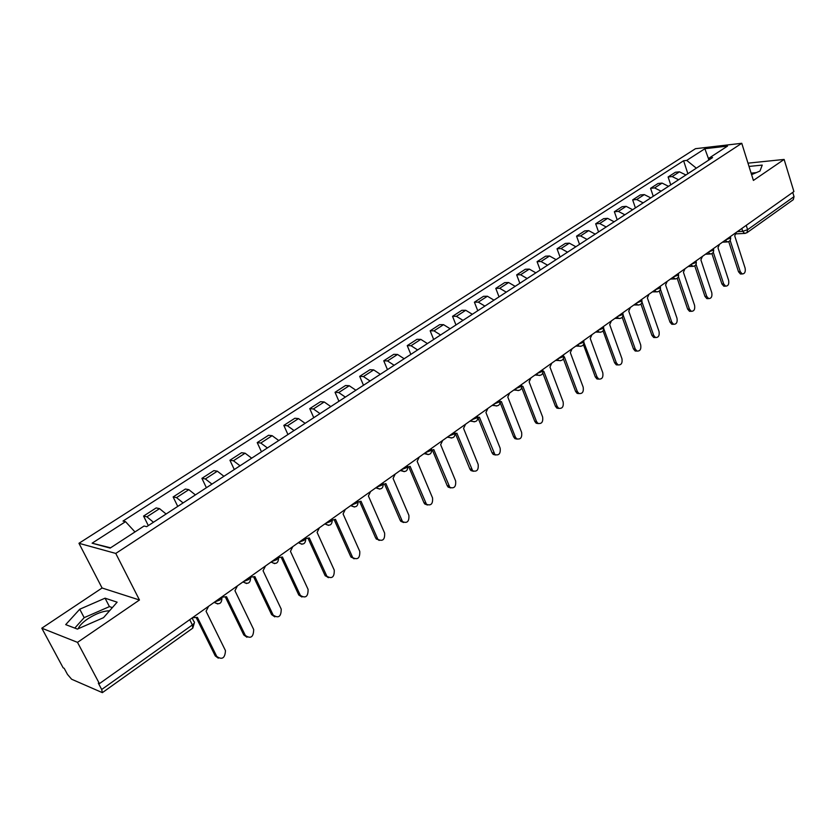 <?xml version="1.0" encoding="UTF-8"?>
<svg xmlns="http://www.w3.org/2000/svg" width="836" height="836" viewBox="0 0 836 836"><rect width="100%" height="100%" fill="white"/><g stroke="black" fill="none" stroke-linecap="round" stroke-linejoin="round"><path stroke-width="1.25" d="M751.512 174.39L752.661 174.181M78.197 628.735C79.378 625.725 82.534 622.454 87.665 618.922C95.941 613.614 103.236 610.907 109.547 610.803M41.8 628.191L77.497 642.361L99.421 683.639L793.907 191.569L784.126 159.436L753.403 180.43L741.762 143.29L695.479 148.693L78.96 543.295L102.086 588.001L41.8 628.191L63.16 667.849L64.173 668.288L67.465 674.391L71.624 679.24L102.368 692.647L101.689 689.501L192.364 624.952C194.537 623.248 195.039 622.088 193.847 621.462L192.102 617.971M77.497 642.361L139.466 599.997L115.765 553.432L741.762 143.29M99.421 683.639L98.324 683.158L101.689 689.501M784.126 159.436L747.99 163.156M792.737 192.395L794.033 196.638L793.28 199.679L746.914 232.753L747.614 229.681L794.033 196.638M685.896 174.975L679.459 171.829L675.425 172.247L668.11 176.971L672.144 176.574L678.592 179.74M670.744 184.861L668.11 176.971M668.528 186.313L662.06 183.094L658.037 183.481L650.575 188.309L654.598 187.933L661.067 191.172M653.261 196.261L650.575 188.309M650.784 197.881L644.305 194.6L640.282 194.955L632.664 199.888L636.677 199.543L643.156 202.855M635.412 207.903L632.664 199.888M632.653 209.711L626.154 206.356L622.151 206.68L614.366 211.717L618.368 211.404L624.868 214.789M617.177 219.795L614.366 211.717M614.136 221.78L607.626 218.363L603.623 218.656L595.671 223.797L599.663 223.525L606.184 226.974M598.555 231.948L595.671 223.797M595.211 234.132L588.68 230.631L584.698 230.893L576.568 236.149L580.539 235.909L587.081 239.43M579.526 244.363L576.568 236.149M575.868 246.745L569.326 243.171L565.355 243.401L557.037 248.773L561.008 248.564L567.55 252.169M560.068 257.049L557.037 248.773M556.086 259.641L549.534 255.994L545.584 256.182L537.078 261.678L541.028 261.511L547.59 265.19M540.181 270.018L537.078 261.678M535.866 272.839L529.293 269.108L525.353 269.255L516.669 274.877L520.588 274.741L527.161 278.513M519.846 283.289L516.669 274.877M515.164 286.33L508.591 282.516L504.672 282.631L495.779 288.378L499.688 288.284L506.271 292.14M499.04 296.853L495.779 288.378M493.992 300.145L487.409 296.237L483.511 296.31L474.409 302.193L478.296 302.141L484.89 306.08M477.753 310.741L474.409 302.193M472.33 314.273L465.725 310.281L461.859 310.302L452.548 316.321L456.404 316.321L463.008 320.355M455.965 324.943L452.548 316.321M450.144 328.747L443.54 324.661L439.694 324.629L430.164 330.795L433.988 330.847L440.593 334.975M433.675 339.489L430.164 330.795M427.426 343.565L420.811 339.374L416.997 339.301L407.236 345.623L411.03 345.717L417.645 349.939M410.842 354.38L407.236 345.623M404.154 358.738L397.539 354.454L393.756 354.328L383.755 360.797L387.517 360.943L394.143 365.269M387.455 369.637L383.755 360.797M380.307 374.288L373.692 369.899L369.94 369.721L359.689 376.357L363.43 376.555L370.045 380.986M363.493 385.26L359.689 376.357M355.875 390.234L349.249 385.73L345.54 385.5L335.037 392.293L338.726 392.554L345.352 397.1M338.935 401.28L335.037 392.293M330.816 406.578L324.201 401.97L320.522 401.677L309.748 408.637L313.406 408.961L320.021 413.611M313.761 417.697L309.748 408.637M305.119 423.329L298.504 418.606L294.878 418.251L283.822 425.399L287.438 425.785L294.042 430.55M287.939 434.532L283.822 425.399M278.754 440.53L272.149 435.681L268.565 435.263L257.227 442.589L260.79 443.038L267.395 447.939M261.459 451.806L257.227 442.589M251.699 458.18L245.105 453.206L241.562 452.715L229.931 460.239L233.443 460.761L240.036 465.777M234.279 469.529L229.931 460.239M223.923 476.29L217.339 471.19L213.859 470.626L201.915 478.349L205.363 478.944L211.947 484.107M206.387 487.733L201.915 478.349M195.394 494.902L188.821 489.656L185.404 489.029L173.136 496.96L176.532 497.619L183.094 502.917M177.744 506.407L173.136 496.96M166.092 514.015L159.54 508.633L156.186 507.922L143.573 516.063L146.906 516.815L153.448 522.26M148.317 525.604L143.573 516.063M696.325 168.172L686.722 160.407L704.873 148.724L727.539 146.091L709.346 157.931L708.228 160.418M110.592 547.82L92.096 543.191L110.164 548.092L144.043 526.032L146.697 526.659L712.575 157.586L709.346 157.931M92.096 543.191L125.536 521.664L134.972 531.936M686.722 160.407L683.608 160.752L123.007 521.068L125.536 521.664M78.96 543.295L115.765 553.432M751.585 174.64L759.976 171.056L762.233 165.1L749.014 166.427M102.086 588.001L139.466 599.997M77.403 629.09L103.518 617.668L117.124 602.181L105.064 598.179L79.744 609.225L65.699 624.628L77.403 629.09M687.861 173.7L683.608 160.752M704.873 148.724L708.719 159.331M756.256 172.644L751.115 173.136M112.358 607.605L109.432 606.612L84.175 617.647L74.791 628.087M84.175 617.647L79.744 609.225M109.432 606.612L105.064 598.179M741.553 273.978L740.445 274.009L738.512 271.773L728.741 241.625M730.152 240.381L740.288 271.721L742.232 273.957C744.74 273.821 745.702 271.888 745.127 268.168L734.729 235.877L736.202 232.46M725.021 286.163L723.83 286.194L721.907 283.958L711.927 253.611M713.286 252.253L723.683 283.926L725.606 286.152C728.208 286.058 729.211 284.104 728.616 280.3L717.988 247.769L719.493 244.3M708.144 298.609L706.859 298.619L704.957 296.404L694.747 265.838M696.054 264.364L706.733 296.383L708.635 298.598C711.321 298.546 712.366 296.571 711.77 292.684L700.892 259.902L702.428 256.391M690.912 311.305L689.522 311.305L687.652 309.111L677.202 278.325M678.445 276.706L689.428 309.101L691.288 311.305C694.079 311.305 695.176 309.31 694.57 305.318L683.43 272.306L684.997 268.732M673.314 324.274L671.81 324.263L669.97 322.09L659.28 291.053M660.44 289.266L671.736 322.1L673.576 324.274C676.47 324.347 677.609 322.33 676.993 318.234L665.592 284.961L667.201 281.345M655.34 337.525L653.71 337.504L651.913 335.351L640.951 304.053M642.017 302.047L653.679 335.372L655.476 337.525C658.465 337.66 659.656 335.633 659.04 331.432L647.377 297.909L649.008 294.241M623.154 315.099L635.214 348.946L636.969 351.068L635.203 351.026L633.448 348.905L622.214 317.314M635.203 351.026L636.969 351.068C640.073 351.277 641.317 349.229 640.7 344.913L628.745 311.128L630.417 307.408M603.811 328.841L616.341 362.814L618.044 364.893C621.273 365.196 622.569 363.127 621.953 358.686L609.705 324.65L611.419 320.878M618.117 364.935L616.278 364.841L614.585 362.751L603.049 330.857M584.03 342.865L597.05 376.984L598.691 379.032C602.045 379.429 603.404 377.349 602.787 372.772L590.237 338.465L591.982 334.64M598.848 379.116L596.935 378.948L595.295 376.911L583.434 344.662M563.788 357.202L564.373 356.836L577.321 391.488L578.888 393.484C582.378 393.986 583.81 391.885 583.183 387.183L570.33 352.604L572.106 348.716M579.139 393.61L577.143 393.38L575.576 391.394L563.37 358.759M543.087 371.853L543.86 371.393L557.142 406.317L558.626 408.25C562.252 408.888 563.757 406.777 563.14 401.907L549.963 367.067L551.781 363.127M558.97 408.438L556.891 408.135L555.397 406.202L542.815 373.128M521.894 386.838L522.876 386.295L536.493 421.49L537.893 423.361C541.655 424.134 543.233 422.002 542.627 416.986L529.115 381.874L530.975 377.862M538.332 423.601L536.158 423.215L534.758 421.354L521.758 387.768M500.189 402.158L501.391 401.552L515.352 437.029L516.658 438.806C520.567 439.736 522.228 437.604 521.633 432.411L507.786 397.016L509.688 392.951M517.212 439.13L514.945 438.639L513.628 436.862L500.158 402.659M495.581 455.014L493.209 454.418L492.007 452.736L478.004 417.822L479.394 417.174L494.922 454.606C498.987 455.714 500.722 453.572 500.147 448.2L485.935 412.524L487.89 408.396M455.192 433.874L456.864 433.173L472.653 470.783C476.865 472.079 478.704 469.936 478.15 464.367L463.562 428.408L465.558 424.218M473.427 471.285L470.95 470.563L469.863 468.996L455.505 433.832M431.846 450.29L433.779 449.559L449.841 487.336C454.209 488.841 456.132 486.698 455.62 480.93L440.645 444.689L442.693 440.426M450.729 487.942L448.148 487.095L447.187 485.643L432.452 450.217M407.916 467.105L410.121 466.352L426.464 504.275C430.989 506.01 433.006 503.889 432.536 497.89L417.164 461.357L419.254 457.031M427.478 505.017L424.782 504.003L423.946 502.708L408.825 467.021M383.369 484.326L385.877 483.574L402.503 521.622C407.174 523.618 409.306 521.497 408.877 515.279L393.087 478.453L395.229 474.043M403.631 522.51L400.831 521.33L400.13 520.191L384.612 484.243M358.174 501.976L361.006 501.234L377.924 539.398C382.763 541.665 384.988 539.565 384.623 533.096L368.404 495.978L370.599 491.505M379.189 540.432L375.709 538.112L359.783 501.903M332.32 520.055L335.497 519.344L352.729 557.612C357.703 560.172 360.055 558.093 359.762 551.373L343.084 513.952L345.331 509.396M354.098 558.814L350.671 556.494L334.306 520.013M305.757 538.572L309.32 537.935L326.886 576.276C332.007 579.16 334.452 577.112 334.254 570.121L317.105 532.396L319.415 527.767M328.37 577.676L324.985 575.356L308.17 538.593M278.607 557.612L282.453 557.006L300.375 595.42C305.621 598.639 308.181 596.622 308.076 589.359L290.447 551.332L292.809 546.619M301.953 597.019L298.776 595.002L281.345 557.654M250.716 577.143L254.865 576.6L273.163 615.066C278.524 618.64 281.209 616.654 281.209 609.099L263.068 570.769L265.503 565.972M274.814 616.863L271.595 614.606L253.799 577.237M221.979 597.155L226.525 596.716L245.345 635.464C250.737 639.101 253.517 637.126 253.684 629.529L234.958 590.728L237.445 585.848M246.954 637.251L243.788 634.963L225.501 597.343M192.479 617.71L197.4 617.396L216.775 656.459C222.125 660.126 225.02 658.183 225.469 650.638L206.064 611.241L208.624 606.267M218.311 658.172L215.249 655.915L196.429 618.003M214.633 602.004L219.972 599.966L221.833 596.904M243.506 581.553L248.773 579.536L250.507 576.589M271.595 561.646L276.8 559.65L278.409 556.818M298.943 542.271L304.085 540.296L305.589 537.558M325.58 523.399L330.659 521.445L332.049 518.811M351.538 505.007L356.544 503.084L357.839 500.545M376.827 487.085L381.77 485.193L382.972 482.738M401.479 469.623L406.369 467.742L407.466 465.37M425.524 452.579L430.352 450.729L431.366 448.441M448.974 435.964L453.749 434.135L454.68 431.93M471.859 419.745L476.583 417.937L477.429 415.805M494.201 403.924L498.862 402.126L499.646 400.078M516.011 388.468L520.619 386.692L521.361 384.675M537.318 373.378L541.874 371.623L542.564 369.648M558.124 358.634L562.628 356.899L563.286 354.966M578.46 344.223L582.911 342.509L583.538 340.618M598.336 330.147L602.746 328.443L603.331 326.594M617.762 316.374L622.12 314.691L622.684 312.883M636.76 302.914L641.076 301.242L641.609 299.476M655.351 289.737L659.625 288.096L660.126 286.351M673.534 276.852L677.766 275.222L678.247 273.518M691.341 264.249L695.521 262.629L695.98 260.957M708.761 251.897L712.899 250.309L713.327 248.658M725.815 239.817L729.912 238.239L730.33 236.619M737.331 231.656L742.734 231.342L747.614 229.681L746.235 225.344M741.814 228.479L742.734 231.342L744.542 233.39L746.914 232.753M176.532 497.619L188.821 489.656M205.363 478.944L217.339 471.19M233.443 460.761L245.105 453.206M260.79 443.038L272.149 435.681M287.438 425.785L298.504 418.606M313.406 408.961L324.201 401.97M338.726 392.554L349.249 385.73M363.43 376.555L373.692 369.899M387.517 360.943L397.539 354.454M411.03 345.717L420.811 339.374M433.988 330.847L443.54 324.661M456.404 316.321L465.725 310.281M478.296 302.141L487.409 296.237M499.688 288.284L508.591 282.516M520.588 274.741L529.293 269.108M541.028 261.511L549.534 255.994M561.008 248.564L569.326 243.171M580.539 235.909L588.68 230.631M599.663 223.525L607.626 218.363M618.368 211.404L626.154 206.356M636.677 199.543L644.305 194.6M654.598 187.933L662.06 183.094M672.144 176.574L679.459 171.829M146.906 516.815L159.54 508.633M725.125 240.298L727.613 241.949M708.071 252.388L710.6 254.039M690.661 264.73L693.232 266.381M672.865 277.333L675.488 278.984M654.682 290.217L656.25 291.816L657.347 291.868M636.091 303.384L637.628 304.962L638.819 305.035M617.093 316.844L618.588 318.391L619.873 318.495M597.667 330.607L599.109 332.122L600.488 332.258M577.801 344.693L579.17 346.156L580.675 346.334M557.476 359.093L558.772 360.515L560.402 360.734M536.67 373.828L537.893 375.197L539.648 375.469M515.373 388.918L516.512 390.224L518.404 390.558M493.574 404.373L494.609 405.585L496.657 406.003M471.243 420.195L472.173 421.323L474.378 421.825M448.357 436.402L449.172 437.416L451.555 438.033M424.918 453.018L428.168 454.638M400.883 470.041L404.185 471.661M376.231 487.503L379.596 489.123M350.953 505.425L354.37 507.034M325.016 523.796L328.485 525.405M305.746 538.541C305.61 543.985 303.165 545.354 298.389 542.658L301.911 544.267M271.052 562.032L274.616 563.631M242.962 581.929L246.589 583.528M214.11 602.38L217.778 603.968M189.72 619.664L192.364 624.952L192.782 628.129L194.401 622.757M745.304 233.38L736.056 233.861M740.288 271.721L738.512 271.773M723.683 283.926L721.907 283.958M706.733 296.383L704.957 296.404M689.428 309.101L687.652 309.111M671.736 322.1L669.97 322.09M653.679 335.372L651.913 335.351M635.214 348.946L633.448 348.905M616.341 362.814L614.585 362.751M597.05 376.984L595.295 376.911M577.321 391.488L575.576 391.394M557.142 406.317L555.397 406.202M536.493 421.49L534.758 421.354M515.352 437.029L513.628 436.862M493.721 452.924L492.007 452.736M471.567 469.205L469.863 468.996M448.869 485.883L447.187 485.643M425.618 502.969L423.946 502.708M401.792 520.483L400.13 520.191M377.36 538.436L375.709 538.112M352.301 556.849L350.671 556.494M326.604 575.743L324.985 575.356M300.228 595.127L298.63 594.699M273.142 615.024L271.575 614.564M245.345 635.464L243.788 634.963M216.775 656.459L215.249 655.915M722.482 242.179L726.797 241.959C729.619 241.803 730.883 240.308 730.612 237.497M705.49 254.217L709.722 254.029C712.606 253.914 713.902 252.42 713.63 249.536M688.143 266.506L692.281 266.36C695.228 266.287 696.555 264.782 696.273 261.835M670.43 279.057L674.464 278.952C677.473 278.931 678.832 277.416 678.55 274.396M652.32 291.889L656.25 291.816C659.332 291.858 660.722 290.332 660.44 287.229M633.824 304.994L637.628 304.962C640.784 305.067 642.215 303.531 641.933 300.354M614.92 318.391L618.588 318.391C621.817 318.579 623.29 317.032 623.019 313.761M595.587 332.08L599.109 332.122C602.422 332.383 603.947 330.837 603.665 327.472M575.826 346.083L579.17 346.156C582.587 346.522 584.155 344.965 583.883 341.496M555.616 360.41L558.772 360.515C562.283 360.974 563.903 359.417 563.631 355.843M534.935 375.061L537.893 375.197C541.498 375.772 543.181 374.214 542.919 370.526M513.764 390.057L516.512 390.224C520.222 390.924 521.967 389.367 521.716 385.553M492.101 405.408L494.609 405.585C498.434 406.442 500.241 404.885 500.012 400.935M469.926 421.125L472.173 421.323C476.112 422.337 477.983 420.79 477.774 416.683M447.208 437.218L449.172 437.416C453.237 438.618 455.181 437.082 455.003 432.818M423.936 453.708L425.597 453.906C429.788 455.306 431.804 453.791 431.658 449.35M400.078 470.605L401.437 470.793C405.742 472.413 407.843 470.919 407.738 466.3M375.636 487.931L376.649 488.088C381.08 489.959 383.264 488.496 383.212 483.678M350.556 505.696L351.224 505.811C355.77 507.954 358.048 506.511 358.048 501.495M324.828 523.932L325.131 523.994C329.802 526.419 332.174 525.018 332.237 519.773M271.094 562.001C275.943 564.739 278.43 563.328 278.545 557.8M243.046 581.877C247.978 584.646 250.497 583.204 250.612 577.572M214.225 602.296C219.251 605.097 221.812 603.623 221.916 597.897M192.782 628.129L102.368 692.647M742.232 273.957L740.445 274.009M725.606 286.152L723.83 286.194M708.635 298.598L706.859 298.619M691.288 311.305L689.522 311.305M673.576 324.274L671.81 324.263M655.476 337.525L653.71 337.504M618.044 364.893L616.278 364.841M598.691 379.032L596.935 378.948M578.888 393.484L577.143 393.38M558.626 408.25L556.891 408.135M537.893 423.361L536.158 423.215M516.658 438.806L514.945 438.639M494.922 454.606L493.209 454.418M472.653 470.783L470.95 470.563M449.841 487.336L448.148 487.095M426.464 504.275L424.782 504.003M402.503 521.622L400.831 521.33M377.924 539.398L376.284 539.074M352.729 557.612L351.099 557.257M326.886 576.276L325.277 575.889M300.375 595.42L298.776 595.002M273.163 615.066L271.595 614.606"/></g></svg>
